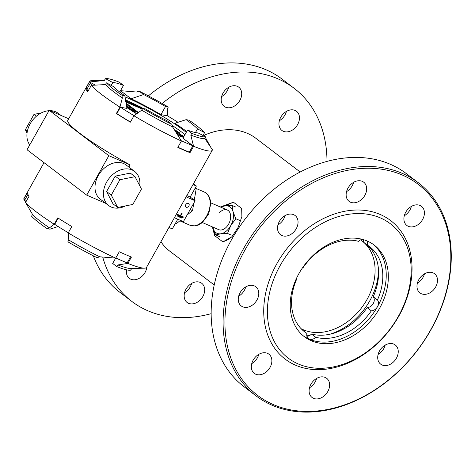 <?xml version="1.0" encoding="UTF-8"?>
<svg xmlns="http://www.w3.org/2000/svg" width="475" height="475" viewBox="0 0 475 475"><rect width="100%" height="100%" fill="white"/><g stroke="black" fill="none" stroke-linecap="round" stroke-linejoin="round"><path stroke-width="0.71" d="M309.516 387.737A12.053 9.072 127.3 0 0 316.582 378.438M313.512 398.329A12.053 9.072 127.3 0 0 327.228 392.481A12.053 9.072 127.3 0 0 326.663 378.296A12.053 9.072 127.3 0 0 321.551 376.853A12.053 9.072 127.3 0 0 310.371 385.35A12.053 9.072 127.3 0 0 312.069 397.486A12.053 9.072 127.3 0 0 313.512 398.329M251.75 363.624A12.053 9.072 127.3 0 0 258.822 354.326M270.239 355.537A12.053 9.072 -52.7 0 1 268.731 369.396A12.053 9.072 -52.7 0 1 255.746 374.217A12.053 9.072 -52.7 0 1 254.309 373.374A12.053 9.072 -52.7 0 1 254.38 358.287A12.053 9.072 -52.7 0 1 268.903 354.184A12.053 9.072 -52.7 0 1 270.239 355.537M238.67 296.198A12.053 9.072 127.3 0 0 245.741 286.9M242.666 306.791A12.053 9.072 127.3 0 0 258.554 295.729A12.053 9.072 127.3 0 0 255.823 286.757A12.053 9.072 127.3 0 0 241.3 290.86A12.053 9.072 127.3 0 0 241.229 305.947A12.053 9.072 127.3 0 0 242.666 306.791M277.934 224.948A12.053 9.072 127.3 0 0 280.701 222.864A12.053 9.072 127.3 0 0 285.006 215.656M281.93 235.541A12.053 9.072 127.3 0 0 293.336 232.471A12.053 9.072 127.3 0 0 295.088 215.513A12.053 9.072 127.3 0 0 280.571 219.616A12.053 9.072 127.3 0 0 280.493 234.703A12.053 9.072 127.3 0 0 281.93 235.541M346.548 191.621A12.053 9.072 127.3 0 0 353.614 182.323M354.213 202.813A12.053 9.072 -52.7 0 1 350.544 202.213A12.053 9.072 -52.7 0 1 349.101 201.37A12.053 9.072 -52.7 0 1 349.178 186.283A12.053 9.072 -52.7 0 1 363.696 182.18A12.053 9.072 -52.7 0 1 365.394 194.317A12.053 9.072 -52.7 0 1 354.213 202.813M404.308 215.727A12.053 9.072 127.3 0 0 411.38 206.435M405.525 224.129A12.053 9.072 -52.7 0 1 407.74 209.422A12.053 9.072 -52.7 0 1 421.456 206.292A12.053 9.072 -52.7 0 1 422.02 220.477A12.053 9.072 -52.7 0 1 408.304 226.32A12.053 9.072 -52.7 0 1 406.867 225.482A12.053 9.072 -52.7 0 1 405.525 224.129M417.388 283.159A12.053 9.072 127.3 0 0 424.46 273.861M417.21 283.937A12.053 9.072 -52.7 0 1 424.377 273.909A12.053 9.072 -52.7 0 1 434.536 273.719A12.053 9.072 -52.7 0 1 435.1 287.903A12.053 9.072 -52.7 0 1 421.384 293.746A12.053 9.072 -52.7 0 1 419.942 292.909A12.053 9.072 -52.7 0 1 417.21 283.937M243.491 248.757A133.938 100.807 -52.7 0 1 418.255 182.685A133.938 100.807 -52.7 0 1 417.424 350.318A133.938 100.807 -52.7 0 1 256.108 395.912A133.938 100.807 -52.7 0 1 243.491 248.757M418.255 182.685L406.321 173.612A133.938 100.807 127.3 0 0 231.557 239.679A133.938 100.807 127.3 0 0 244.174 386.84L256.108 395.912M373.083 244.275A57.594 43.35 -52.7 0 1 377.465 306.731A57.594 43.35 -52.7 0 1 309.201 339.162A57.594 43.35 -52.7 0 1 303.388 335.926M379.572 308.334A57.594 43.35 127.3 0 0 374.152 245.058A57.594 43.35 127.3 0 0 304.784 264.664A57.594 43.35 127.3 0 0 304.422 336.745A57.594 43.35 127.3 0 0 379.572 308.334M378.124 354.403A12.053 9.072 127.3 0 0 385.195 345.105M382.12 364.996A12.053 9.072 127.3 0 0 395.835 359.147A12.053 9.072 127.3 0 0 395.271 344.963A12.053 9.072 127.3 0 0 382.428 347.195A12.053 9.072 127.3 0 0 380.677 364.153A12.053 9.072 127.3 0 0 382.12 364.996M204.446 292.25A12.053 9.072 -52.7 0 1 197.279 302.272A12.053 9.072 -52.7 0 1 187.12 302.468A12.053 9.072 -52.7 0 1 187.192 287.381A12.053 9.072 -52.7 0 1 201.709 283.272A12.053 9.072 -52.7 0 1 204.446 292.25M184.561 292.713A12.053 9.072 127.3 0 0 190.208 286.912A12.053 9.072 127.3 0 0 191.633 283.415M146.876 266.772A12.053 9.072 -52.7 0 1 145.083 272.413A12.053 9.072 -52.7 0 1 142.203 276.123A12.053 9.072 -52.7 0 1 129.354 278.356A12.053 9.072 -52.7 0 1 126.54 269.824M221.415 97.381A12.053 9.072 -52.7 0 1 228.582 87.353A12.053 9.072 -52.7 0 1 238.741 87.163A12.053 9.072 -52.7 0 1 239.881 100.403A12.053 9.072 -52.7 0 1 224.147 106.353A12.053 9.072 -52.7 0 1 221.415 97.381M228.665 87.305A12.053 9.072 -52.7 0 1 227.24 90.796A12.053 9.072 -52.7 0 1 221.593 96.597M283.658 113.501A12.053 9.072 -52.7 0 1 296.507 111.269A12.053 9.072 -52.7 0 1 296.43 126.356A12.053 9.072 -52.7 0 1 281.913 130.459A12.053 9.072 -52.7 0 1 283.658 113.501M279.353 120.709A12.053 9.072 127.3 0 0 285.006 114.903A12.053 9.072 127.3 0 0 286.425 111.411M162.135 103.455A133.938 100.807 -52.7 0 1 278.006 78.856A133.938 100.807 -52.7 0 1 294.007 88.196L282.073 79.123A133.938 100.807 127.3 0 0 266.071 69.778A133.938 100.807 127.3 0 0 148.36 95.885M93.32 255.817A133.938 100.807 127.3 0 0 119.92 292.351L131.854 301.429A133.938 100.807 -52.7 0 1 102.725 257.1M294.007 88.196A133.938 100.807 -52.7 0 1 327.002 161.363M211.179 313.672A133.938 100.807 -52.7 0 1 131.854 301.429M214.231 284.982L169.961 251.317A70.989 53.432 -52.7 0 1 160.912 241.763M204.131 135.28A70.989 53.432 -52.7 0 1 255.9 138.308L300.17 171.974M241.888 216.689L241.656 208.454L233.427 202.202L224.889 205.901M241.656 208.454L241.947 216.368L238.242 227.198L231.948 236.704L222.888 241.9L228.653 239.43L232.091 236.538M214.142 231.491L214.658 235.648L222.888 241.9M214.658 235.648L212.396 226.908M220.477 206.934L233.427 202.202M225.625 205.806A19.422 12.576 113.4 0 1 227.662 204.672M296.578 278.172A6.697 5.041 127.3 0 0 296.911 278.635A53.574 40.322 -52.7 0 0 304.748 331.948A53.574 40.322 -52.7 0 0 306.933 333.462L302.723 330.256A53.574 40.322 -52.7 0 1 302.717 330.25M371.343 310.846L367.133 307.646A53.574 40.322 -52.7 0 1 311.517 334.062L315.727 337.268A53.574 40.322 -52.7 0 0 371.343 310.846A6.697 5.041 127.3 0 0 377.465 306.731A6.697 5.041 127.3 0 0 377.453 299.962A53.574 40.322 -52.7 0 0 369.609 246.656A53.574 40.322 -52.7 0 0 367.43 245.142L363.215 241.935A6.697 5.041 127.3 0 0 363.351 239.62M366.854 240.861A6.697 5.041 127.3 0 1 367.43 245.142A53.574 40.322 -52.7 0 1 373.237 296.756L377.453 299.962M306.933 333.462A6.697 5.041 127.3 0 0 308.4 338.693A6.697 5.041 127.3 0 0 309.201 339.162A6.697 5.041 127.3 0 0 315.727 337.268M362.087 239.269A6.697 5.041 127.3 0 0 358.631 241.336A53.574 40.322 -52.7 0 0 303.02 267.752A6.697 5.041 127.3 0 0 302.527 267.781M306.897 336.3A6.697 5.041 127.3 0 0 311.517 334.062M367.133 307.646A6.697 5.041 127.3 0 0 373.255 303.531A6.697 5.041 127.3 0 0 373.237 296.756M360.596 239.851A53.574 40.322 -52.7 0 1 361.891 240.783A53.574 40.322 -52.7 0 1 363.233 241.864M363.933 242.482A53.574 40.322 -52.7 0 1 362.431 306.66A53.574 40.322 -52.7 0 1 301.126 328.7M378.504 269.978A57.594 43.35 -52.7 0 1 369.746 300.859A57.594 43.35 -52.7 0 1 329.603 334.287M309.356 335.647A57.594 43.35 -52.7 0 1 306.749 335.083M273.463 404.635A132.602 99.803 127.3 0 0 430.635 329.971A132.602 99.803 127.3 0 0 402.307 175.032A132.602 99.803 127.3 0 0 245.13 249.696A132.602 99.803 127.3 0 0 273.463 404.635M295.587 365.204A87.062 65.526 127.3 0 0 398.78 316.184A87.062 65.526 127.3 0 0 380.178 214.463A87.062 65.526 127.3 0 0 276.984 263.483A87.062 65.526 127.3 0 0 295.587 365.204M280.262 265.359A84.384 63.507 127.3 0 0 333.296 366.938A84.384 63.507 127.3 0 0 404.302 240.403A84.384 63.507 127.3 0 0 280.262 265.359M219.616 212.515A10.717 6.935 113.4 0 1 228.208 210.544A10.717 6.935 113.4 0 1 230.66 216.968A10.717 6.935 113.4 0 1 226.165 227.353A10.717 6.935 113.4 0 1 217.799 229.098M212.741 227.056A14.731 9.536 -66.6 0 0 212.942 227.929A14.731 9.536 -66.6 0 0 220.667 233.801A14.731 9.536 -66.6 0 0 230.725 225.69A14.731 9.536 -66.6 0 0 233.065 211.708A14.731 9.536 -66.6 0 0 225.34 205.835A14.731 9.536 -66.6 0 0 221.255 207.385M212.723 227.044L215.662 234.947L220.667 233.801L227.513 233.457L230.725 225.69L235.778 218.726L233.065 211.708L232.192 205.491L225.34 205.835L220.335 206.981M239.56 220.364L235.778 218.726M235.968 207.124L232.192 205.491M219.438 236.586L215.662 234.947M231.295 235.089L227.513 233.457M41.313 112.907L33.992 114.38L25.353 129.776L27.057 133.042M36.403 116.215L33.992 114.38M27.342 131.29L25.353 129.776M119.914 179.716L135.013 176.682L141.467 189.044L132.822 204.44L117.729 207.48L111.275 195.118L119.914 179.716L115.211 176.142L130.304 173.108L135.013 176.682M111.275 195.118L106.572 191.544L115.211 176.142M106.572 191.544L113.026 203.9L117.729 207.48M176.391 132.893A5.356 0.641 29.3 0 0 178.196 133.754A5.356 0.641 29.3 0 0 178.695 133.956M179.782 134.294A5.356 0.641 29.3 0 0 180.061 134.241L179.497 132.846L174.378 129.687M183.249 137.299A4.691 0.564 29.3 0 1 178.938 134.526A4.691 0.564 29.3 0 1 180.28 134.508A4.691 0.564 29.3 0 1 183.944 136.426L180.221 134.472C178.351 133.802 177.519 133.754 177.739 134.336A5.356 0.641 29.3 0 0 179.526 135.951M126.13 103.983L137.898 112.931M184.917 134.698A45.541 5.468 29.3 0 0 172.193 125.436M143.426 108.573A45.541 5.468 29.3 0 0 141.586 107.611M139.139 106.358A45.541 5.468 29.3 0 0 125.453 99.887M130.75 110.135L129.901 109.487L133.641 110.865L127.116 107.362L132.739 109.796L134.852 111.405A3.111 0.374 -150.7 0 1 135.333 111.94L135.268 112.058A3.111 0.374 -150.7 0 1 134.188 111.773L131.486 110.604M133.754 111.132L127.116 107.362M126.38 105.414L127.496 105.984L126.617 105.961M126.469 105.895L129.859 107.593L127.425 106.685M129.859 107.593L126.985 106.353L128.416 107.605L126.564 106.418M190.796 135.072L193.592 146.3A70.318 8.449 29.3 0 0 212.26 150.266A70.318 8.449 29.3 0 0 212.396 149.738L204.79 138.433A58.265 7 29.3 0 1 190.796 135.072L191.775 133.333A58.265 7 29.3 0 0 205.438 136.794L198.039 132.863A50.225 6.032 -150.7 0 1 187.506 130.085L182.952 138.201L192.886 145.76L189.311 152.137L190.018 152.677L193.592 146.3M124.996 96.823A45.541 5.468 -150.7 0 1 127.068 97.702A45.541 5.468 -150.7 0 1 186.218 132.382M183.427 137.358A45.541 5.468 -150.7 0 1 177.893 135.304M136.652 113.834A45.541 5.468 -150.7 0 1 126.766 107.516M120.454 90.677L136.408 92.019L139.11 91.135L143.581 94.531A50.225 6.032 -150.7 0 1 165.496 106.525L168.292 107.035L167.319 108.775L167.841 116.06M105.426 84.58L91.289 85.346A70.318 8.449 29.3 0 0 119.955 107.142L122.348 97.975A58.265 7 29.3 0 1 105.426 84.58L106.4 82.84A58.265 7 29.3 0 0 121.921 95.273L124.854 95.813L126.938 108.419L120.418 107.225A68.982 8.289 29.3 0 0 134.093 115.686M133.95 115.787A70.318 8.449 -150.7 0 0 181.414 141.028L172.621 126.932A58.265 7 29.3 0 1 141.71 110.176L133.95 115.787L130.37 122.164A70.318 8.449 29.3 0 1 116.375 113.519L116.838 113.608L120.418 107.225L119.955 107.142L116.375 113.519M181.414 141.028L177.834 147.404A70.318 8.449 29.3 0 0 190.018 152.677M189.311 152.137A68.982 8.289 -150.7 0 1 177.929 147.238M181.236 140.731A68.982 8.289 29.3 0 0 192.886 145.76M167.402 120.941A50.225 6.032 -150.7 0 1 145.481 108.947L142.684 108.437A58.265 7 29.3 0 0 171.873 124.337L167.402 120.941M171.873 124.337L172.621 126.932M141.71 110.176L142.684 108.437M130.447 122.022A68.982 8.289 -150.7 0 1 116.838 113.608M124.854 95.813A50.225 6.032 -150.7 0 1 113.466 86.598L106.4 82.84M121.921 95.273L122.348 97.975M91.289 85.346L87.709 91.722A70.318 8.449 29.3 0 1 85.892 88.344L87.067 88.968L90.648 82.591A68.982 8.289 29.3 0 0 91.924 85.31M87.994 91.206A68.982 8.289 -150.7 0 1 87.067 88.968M104.357 80.346L91.645 80.661A70.318 8.449 29.3 0 0 89.615 81.439A70.318 8.449 29.3 0 0 89.472 81.967L104.239 80.518L105.539 78.672L112.943 82.608L110.924 85.245M85.892 88.344L89.472 81.967L95.398 85.12M112.943 82.608A50.225 6.032 -150.7 0 1 123.476 85.387L119.73 92.055M123.476 85.387L119.207 82.139A58.265 7 29.3 0 0 105.539 78.672M120.49 90.707L121.161 91.218A68.982 8.289 29.3 0 0 120.401 90.867M143.581 94.531L131.1 98.77L121.161 91.218M178.048 122.312A68.982 8.289 29.3 0 0 167.461 115.835L160.942 114.641L165.496 106.525M160.942 114.641A50.225 6.032 29.3 0 0 131.1 98.77M168.292 107.035A58.265 7 29.3 0 0 139.11 91.135M195.427 132.59L197.511 128.873L204.577 132.632L203.603 134.372L204.826 136.473M205.271 137.233L210.413 146.662M204.577 132.632A58.265 7 29.3 0 0 189.056 120.193L186.129 119.658A50.225 6.032 -150.7 0 1 197.511 128.873M186.129 119.658L174.937 123.286A50.225 6.032 29.3 0 1 186.693 131.533M205.438 136.794L204.79 138.433M187.506 130.085L191.775 133.333M183.202 217.271L177.585 214.837L177.781 214.492L180.447 215.644L181.842 213.162L182.121 213.287L180.732 215.769L183.398 216.921L183.202 217.271M180.749 215.733L183.398 216.921M180.447 215.644L181.699 213.055M177.781 214.492L180.31 215.537M177.585 214.837L177.638 214.385M182.412 217.651L177.727 215.62L177.923 215.276L182.608 217.301L182.412 217.651M177.923 215.276L182.608 217.301M177.727 215.62L177.781 215.169M178.066 216.054L181.812 217.675L181.616 218.025L177.87 216.404L177.923 215.947L181.812 217.675M177.923 215.947L177.87 216.404M195.178 188.153L196.217 188.605L195.314 187.916M196.217 188.605L194.287 200.135M193.788 203.128L192.535 210.621L187.144 214.967M180.453 220.358L176.694 223.393L175.655 222.941M192.535 210.621L190.16 209.594M186.105 196.864L195.118 200.765L190.202 197.024L196.383 186.01L193.45 183.777M186.835 195.569L190.202 197.024M174.396 217.734L183.403 221.635L195.118 200.765M168.94 227.46L172.306 228.914L177.763 219.195M193.016 184.549L196.383 186.01M105.848 203.401L86.723 195.124L108.846 155.693L49.18 110.319L68.673 118.756M108.846 155.693L130.091 164.89A70.318 8.449 -150.7 0 1 67.812 120.288L89.615 81.439M108.692 205.562L100.272 199.156A21.428 16.132 -52.7 0 1 100.403 172.336A21.428 16.132 -52.7 0 1 126.213 165.039L134.639 171.445A21.428 16.132 127.3 0 0 132.08 169.949A21.428 16.132 127.3 0 0 107.694 180.346A21.428 16.132 127.3 0 0 108.692 205.562A21.428 16.132 127.3 0 0 117.847 208.121A21.428 16.132 127.3 0 0 125.501 205.912M139.757 185.778A21.428 16.132 127.3 0 0 134.639 171.445M49.97 110.663A21.428 16.132 -52.7 0 1 55.563 111.762A21.428 16.132 -52.7 0 1 58.122 113.258L60.966 115.425M29.759 144.928A21.428 16.132 -52.7 0 1 30.162 123.832A21.428 16.132 -52.7 0 1 48.967 110.699M86.723 195.124L27.051 149.75L49.18 110.319M128.873 167.063L130.091 164.89M186.248 207.231A2.209 1.662 -52.7 0 1 185.98 207.076A2.209 1.662 -52.7 0 1 185.879 204.476A2.209 1.662 -52.7 0 1 188.397 203.401A2.209 1.662 -52.7 0 1 188.658 203.555A2.209 1.662 -52.7 0 1 188.759 206.156A2.209 1.662 -52.7 0 1 186.248 207.231M131.907 268.304L130.607 270.15A58.265 7 -150.7 0 1 116.939 266.683L112.67 263.441L115.645 258.145M212.26 150.266L146.532 267.383A70.318 8.449 -150.7 0 1 144.501 268.161L130.756 268.506A58.265 7 -150.7 0 1 117.913 264.943L116.939 266.683M144.501 268.161A70.318 8.449 -150.7 0 1 127.87 263.417L117.913 264.943M99.738 256.803L115.692 258.145A70.318 8.449 -150.7 0 1 68.222 232.904L68.828 240.047L67.854 241.787A58.265 7 -150.7 0 0 97.037 257.688L99.738 256.803A58.265 7 -150.7 0 1 68.828 240.047M58.098 226.516L50.017 229.164L47.084 228.629A58.265 7 -150.7 0 1 31.57 216.19L32.543 214.457A58.265 7 29.3 0 0 49.465 227.846L47.084 228.629M49.465 227.846L54.233 224.259A70.318 8.449 29.3 0 1 25.561 202.463L32.543 214.457M25.733 202.16L23.75 199.084A70.318 8.449 -150.7 0 1 23.887 198.556L44.032 162.658M30.875 211.589L30.709 212.028L31.32 212.355M25.852 201.946A68.982 8.289 -150.7 0 1 24.92 199.708L23.75 199.084L27.33 192.708A70.318 8.449 -150.7 0 0 29.141 196.086L25.561 202.463M24.92 199.708L27.906 194.394M68.305 232.762A68.982 8.289 -150.7 0 1 54.696 224.348L54.233 224.259L57.807 217.882A70.318 8.449 -150.7 0 0 71.802 226.527L68.222 232.904M54.696 224.348L58.188 218.126M127.87 263.417L131.45 257.04A70.318 8.449 -150.7 0 1 119.272 251.768L115.692 258.145M130.625 256.708L127.163 262.877A68.982 8.289 -150.7 0 1 115.787 257.978M136.794 113.727L135.743 113.276M134.205 112.32L137.043 113.549M132.008 110.942L133.695 112.005M135.333 111.94A3.111 0.374 -150.7 0 1 134.253 111.661L130.791 110.164M127.395 106.008L126.451 105.794M128.482 107.487L126.528 106.228M125.964 103.033L138.457 112.528M142.31 109.107L125.786 101.953M184.11 136.883L180.524 134.87L184.074 136.913M183.611 137.02L183.261 136.752L183.659 136.948M183.677 136.913L182.81 136.485L183.766 137.216M183.677 137.162L181.539 135.987L183.623 137.18M183.208 137.043L182.59 136.836L183.208 137.043M183.243 136.349L182.887 136.147M180.5 135.072L181.83 135.892L180.494 135.066M175.655 131.433L178.232 132.727L175.459 131.367M174.931 130.56L177.003 131.462L174.889 130.494M174.646 130.108L176.427 131.118L174.604 130.037M174.907 130.791L178.208 132.477L175.115 130.857M175.287 131.124L176.005 131.462L175.227 131.035M177.252 132.204L176.955 132.044M127.27 102.6L125.655 101.525M125.744 101.709L127.371 102.41M125.839 101.401L125.643 101.098M125.453 101.347L126.635 101.852L125.685 101.335M127.728 102.184L130.186 103.627L127.728 102.184M127.751 102.244L127.466 102.683M127.045 101.692L126.778 102.048M129.384 103.176L132.454 104.482L129.497 102.968M125.578 100.872L126.89 101.519L125.578 100.771M126.564 101.798L126.89 101.519L126.564 102.095M126.16 101.537L126.332 101.228M127.353 101.816L125.56 100.569M125.572 100.641L127.496 101.573M125.774 100.451L125.483 100.065M125.501 100.177L125.839 100.326M125.543 100.457L126.629 100.926L125.525 100.344M132.828 104.773L130.399 103.651L132.721 104.957M131.468 103.942L129.758 102.867L130.595 103.075L129.117 102.677L131.545 103.799M129.016 103.164L129.467 102.832M135.559 106.186L133.261 104.708L135.666 106.002M133.048 105.1L133.261 104.708M134.366 105.011L132.299 103.972L134.36 105.278M135.054 105.682L135.031 105.302M132.65 104.173L132.537 104.577M133.255 104.589L134.164 104.981L133.255 104.589M132.133 104.268L132.299 103.972M133.837 104.601L130.993 103.194L133.819 104.631M130.69 102.671L133.154 104.09L130.726 102.713M131.053 102.944L130.619 103.508M130.382 102.481L130.275 102.938M135.078 104.619L132.572 103.651M137.032 106.822L138.439 107.053L135.826 105.759L137.138 106.626M136.016 106.382L136.188 106.079M135.731 106.258L135.939 105.889M135.618 106.21L135.844 105.8M135.583 106.192L135.826 105.759M135.446 105.171L137.566 106.394L135.446 105.171M136.105 105.705L134.817 104.945L136.105 105.705M135.149 105.723L135.322 105.42M132.709 103.431L135.393 104.815L134.057 104.458L136.301 105.432L133.356 103.77L135.126 104.536M141.158 108.276L139.668 107.582L141.206 108.288M141.396 108.71L141.235 109.066M141.289 108.282L138.451 106.857L141.295 108.264M138.225 106.893L140.558 107.718L138.308 106.744M142.53 108.71L142.167 108.502L142.512 108.745M141.924 108.935L142.167 108.502M143.403 108.716L140.962 107.582L142.844 108.745M141.348 107.813L141.301 108.288M142.607 108.579L141.597 107.95L142.892 108.591M141.152 108.157L141.324 107.849M140.962 108.062L141.152 107.724M140.748 107.956L140.962 107.582M142.47 108.181L139.49 106.679L142.447 108.223M141.55 107.683L139.222 106.246L141.621 107.552M139.211 106.875L139.377 106.578M139.276 106.222L138.938 106.756M138.973 106.774L139.169 106.418M206.025 193.016A18.08 11.703 113.4 0 1 207.379 214.617A18.08 11.703 113.4 0 1 190.059 225.269L195.041 225.958L198.277 225.091L202.255 222.674L208.721 213.993L210.876 202.706L209.576 197.357L206.346 193.206L204.422 192.078A18.08 11.703 113.4 0 1 206.025 193.016M175.596 131.617A4.691 0.564 29.3 0 0 178.172 132.905A4.691 0.564 29.3 0 0 179.336 132.733A4.691 0.564 29.3 0 0 174.384 129.699M127.633 102.754L127.84 102.392M126.629 101.982L126.89 101.519M126.196 101.555L126.397 101.193M132.768 104.975L133.03 104.512M130.827 103.419L131.047 103.033M130.15 102.885L130.37 102.505M138.219 106.649L137.964 107.095M141.556 108.781L141.859 108.241M202.38 222.573L218.749 229.657M210.888 202.902L227.258 209.986M179.847 220.845L190.059 225.269M195.985 188.427L204.422 192.078M127.698 102.244L127.371 102.826M126.968 101.692L126.641 102.268M134.484 105.141L134.158 105.717M132.596 104.179L132.276 104.761M135.179 105.456L134.858 106.038M130.364 102.487L130.037 103.069M141.324 107.819L140.998 108.401M139.217 106.222L138.89 106.804"/></g></svg>
